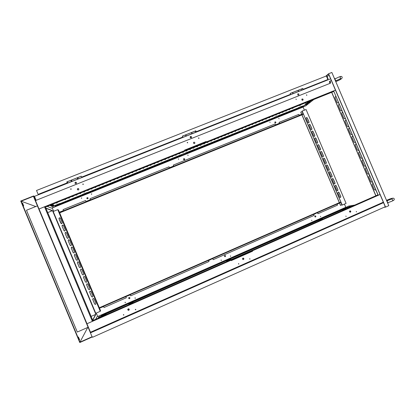 <?xml version="1.0" encoding="UTF-8"?>
<svg xmlns="http://www.w3.org/2000/svg" width="415" height="415" viewBox="0 0 415 415"><rect width="100%" height="100%" fill="white"/><g stroke="black" fill="none" stroke-linecap="round" stroke-linejoin="round"><path stroke-width="0.62" d="M340.466 197.54L340.85 196.653L339.055 192.441L338.272 192.057L337.898 192.944L339.693 197.156L340.466 197.54L340.767 196.669L338.972 192.456L338.272 192.057M375.668 189.598L375.196 190.08L374.299 189.634L372.198 184.711L372.623 183.684L373.158 183.726M375.196 190.08L375.591 189.411M337.639 190.718L337.955 189.857L336.16 185.65L335.362 185.272L334.998 186.148L336.793 190.361L337.639 190.718M337.587 190.739L337.872 189.878L336.083 185.671L335.356 185.272M372.281 181.666L371.824 182.144L370.906 181.703L368.811 176.785L369.22 175.763L369.775 175.799M371.721 182.169L372.203 181.485M334.744 183.928L335.061 183.067L333.271 178.86L332.457 178.486L332.109 179.358L333.899 183.57L334.744 183.928M334.63 183.964L334.983 183.093L333.188 178.886L332.441 178.492M368.894 173.745L368.453 174.212L367.524 173.771L365.423 168.858L365.823 167.842L366.388 167.878M368.359 174.238L368.821 173.563M331.85 177.143L332.171 176.282L330.376 172.075L329.552 171.706L329.214 172.573L331.009 176.78L331.85 177.143M331.824 177.153L332.093 176.308L330.299 172.101L329.531 171.711M365.511 165.824L365.081 166.285L364.137 165.85L362.041 160.937L362.425 159.931L363.006 159.957M364.998 166.311L365.439 165.647M328.96 170.352L329.282 169.496L327.487 165.289L326.647 164.926L326.325 165.782L328.115 169.989L328.96 170.352M328.888 170.378L329.199 169.522L327.409 165.32L326.621 164.937M362.129 157.902L361.714 158.359L360.754 157.928L358.653 153.016L359.027 152.02L359.623 152.04M361.641 158.385L362.056 157.731M308.744 122.923L309.071 122.072L307.282 117.881L306.353 117.549L306.114 118.353L307.899 122.55L308.744 122.923M308.817 122.882L308.999 122.119L307.214 117.927L306.28 117.601M338.49 102.572L338.09 103.008L337.11 102.572L335.019 97.681L335.294 96.747L335.994 96.731M338.168 102.972L338.427 102.432M311.629 129.688L311.956 128.842L310.166 124.645L309.248 124.308L308.999 125.123L310.783 129.319L311.629 129.688M311.686 129.662L311.883 128.883L310.093 124.692L309.248 124.308M341.861 110.468L341.462 110.904L340.482 110.473L338.391 105.576L338.682 104.632L339.366 104.622M341.519 110.878L341.799 110.323M314.513 136.462L314.84 135.612L313.05 131.41L312.147 131.073L311.883 131.892L313.673 136.094L314.513 136.462M314.549 136.442L314.767 135.653L312.977 131.456L312.147 131.073M345.239 118.363L344.834 118.804L343.859 118.374L341.763 113.471L342.069 112.517L342.738 112.517M344.87 118.789L345.171 118.213M317.402 143.232L317.724 142.381L315.934 138.185L315.042 137.837L314.767 138.667L316.557 142.869L317.402 143.232M317.418 143.227L317.651 142.423L315.862 138.226L314.985 137.868M348.61 126.264L348.211 126.71L348.548 126.108M320.287 150.012L320.613 149.156L318.824 144.954L317.942 144.607L317.657 145.442L319.446 149.644L320.287 150.012L320.536 149.193L318.746 144.996L317.89 144.633M351.987 134.169L351.588 134.616L351.92 134.009M323.176 156.787L323.498 155.931L321.708 151.729L320.842 151.376L320.541 152.222L322.336 156.424L323.176 156.787M323.15 156.797L323.425 155.967L321.635 151.766L320.8 151.397M355.365 142.075L354.965 142.521L353.99 142.096L351.894 137.189L352.236 136.208L352.864 136.219M354.929 142.537L355.297 141.914M326.065 163.572L326.387 162.711L324.597 158.509L323.747 158.151L323.43 159.002L325.225 163.204L326.05 163.577M326.019 163.588L326.309 162.747L324.52 158.546L323.71 158.167M358.747 149.986L358.347 150.438L357.372 150.007L355.276 145.1L355.629 144.109L356.246 144.13M358.285 150.458L358.674 149.82M306.374 104.575L305.181 105.052L307.868 103.351L306.374 104.575L305.585 104.73M349.264 206.867L351.095 206.463M349.804 206.452L348.621 206.971L351.702 206.167L349.892 206.66M308.765 102.676L307.557 103.164L310.301 101.416L308.765 102.676L307.961 102.837M352.698 205.98L351.557 206.463M311.732 100.321L310.389 101.146L309.995 101.219L310.503 100.814M310.908 100.648L310.41 100.892M95.6 304.402L95.995 303.448L94.091 298.888L93.406 298.458L92.737 299.474L94.646 304.039L95.6 304.402M92.524 297.047L92.924 296.092L91.015 291.532L90.268 291.107L89.661 292.119L91.57 296.678L92.524 297.047M89.448 289.696L89.847 288.741L87.944 284.187L87.129 283.772L86.59 284.768L88.494 289.328L89.448 289.696M86.377 282.345L86.777 281.391L84.873 276.836L83.996 276.437L83.514 277.417L85.423 281.972L86.377 282.345M83.301 274.995L83.706 274.045L81.802 269.496L80.858 269.117L80.443 270.072L82.346 274.626L83.301 274.995M61.835 223.649L62.24 222.71L60.341 218.171L59.06 218.046L58.982 218.726L60.881 223.265L61.835 223.649M64.901 230.973L65.305 230.035L63.407 225.495L62.151 225.329L62.043 226.051L63.941 230.595L64.901 230.973M67.961 238.303L68.366 237.364L66.467 232.82L65.254 232.618L65.108 233.38L67.007 237.925L67.961 238.303M71.027 245.639L71.432 244.694L69.533 240.15L68.361 239.906L68.174 240.71L70.073 245.26L71.027 245.639M74.093 252.974L74.498 252.03L72.599 247.48L71.479 247.2L71.24 248.046L73.139 252.595L74.093 252.974M77.164 260.309L77.569 259.365L75.665 254.815L74.596 254.499L74.306 255.386L76.21 259.935L77.164 260.309M80.235 267.654L80.635 266.705L78.731 262.156L77.724 261.803L77.377 262.726L79.275 267.281L80.256 267.644L79.301 267.27L77.397 262.716L77.828 261.761M53.841 206.027L52.472 206.592L51.704 206.26L53.089 205.695L53.841 206.027M100.031 316.51L98.661 317.096L98.329 317.812L99.709 317.216L100.031 316.51L98.651 317.112L98.542 317.781M52.658 205.492L51.263 206.063L50.474 205.721L51.88 205.145L52.658 205.492M99.517 317.61L98.173 318.201M51.185 204.818L51.439 204.937L50.832 205.275L49.696 205.378M275.679 122.902C275.97 122.254 275.762 121.927 275.046 121.932L274.927 121.994M275.565 122.965C274.792 122.928 274.611 122.581 275.01 121.932L275.104 121.88C275.876 121.922 276.063 122.264 275.659 122.918L275.565 122.965M270.124 122.378L269.828 122.057M279.041 118.789L278.761 118.457M279.02 118.799L278.844 118.394L279.02 118.799M184.623 159.568L183.861 158.701L183.591 158.924M184.353 159.785C183.57 159.77 183.368 159.427 183.741 158.748L183.881 158.67C184.665 158.68 184.872 159.028 184.493 159.702L184.353 159.785M178.689 159.168L178.289 158.95M178.59 159.251L178.409 158.836L178.59 159.251M188.135 155.376L187.756 155.132M188.047 155.443L187.871 155.023L188.047 155.443M274.17 118.524L274.849 118.145L274.17 118.524M182.688 155.309L183.28 154.966L182.688 155.309M87.913 197.799L86.974 197.856L87.015 198.686M87.69 198.806C86.943 198.847 86.699 198.52 86.958 197.836L87.207 197.654C87.959 197.613 88.203 197.939 87.939 198.624L87.69 198.806M84.748 191.481L84.027 192.145L84.748 191.497M81.693 197.929L81.376 198.282M81.615 198.313L81.433 197.882L81.615 198.313M91.746 193.919L91.383 194.22M91.642 194.272L91.466 193.841L91.642 194.272M85.723 194.293L85.101 194.485L85.723 194.293M293.192 118.228L293.986 117.803L293.192 118.228M289.935 119.551L290.723 119.121L289.935 119.551M286.666 120.869L287.45 120.443L286.666 120.869M283.398 122.192L284.176 121.771L283.398 122.192M280.115 123.52L280.893 123.099L280.115 123.52M276.831 124.848L277.604 124.427L276.831 124.848M273.537 126.181L274.305 125.761L273.537 126.181M270.238 127.514L271 127.099L270.238 127.514M266.928 128.852L267.691 128.437L266.928 128.852M263.618 130.191L264.371 129.781L263.618 130.191M260.293 131.534L261.051 131.124L260.293 131.534M256.968 132.883L257.715 132.473L256.968 132.883M253.632 134.232L254.379 133.822L253.632 134.232M250.292 135.581L251.034 135.176L250.292 135.581M246.941 136.934L247.677 136.535L246.941 136.934M243.584 138.294L244.321 137.894L243.584 138.294M240.223 139.653L240.954 139.253L240.223 139.653M236.851 141.017L237.577 140.618L236.851 141.017M233.474 142.381L234.195 141.987L233.474 142.381M230.092 143.751L230.807 143.357L230.092 143.751M226.699 145.126L227.415 144.731L226.699 145.126M223.296 146.5L224.012 146.106L223.296 146.5M219.893 147.875L220.598 147.486L219.893 147.875M216.48 149.255L217.185 148.871L216.48 149.255M213.056 150.64L213.756 150.256L213.056 150.64M209.627 152.025L210.327 151.641L209.627 152.025M206.193 153.415L206.888 153.031L206.193 153.415M202.748 154.811L203.438 154.427L202.748 154.811M199.299 156.206L199.989 155.822L199.299 156.206M195.844 157.601L196.523 157.223L195.844 157.601M192.378 159.002L193.058 158.629L192.378 159.002M188.903 160.408L189.582 160.034L188.903 160.408M185.422 161.814L186.096 161.445L185.422 161.814M181.936 163.225L182.605 162.856L181.936 163.225M178.44 164.641L179.109 164.273L178.44 164.641M174.938 166.057L175.602 165.689L174.938 166.057M171.426 167.478L172.085 167.11L171.426 167.478M167.909 168.9L168.563 168.537L167.909 168.9M164.387 170.326L165.035 169.963L164.387 170.326M160.849 171.753L161.497 171.395L160.849 171.753M157.311 173.185L157.954 172.827L157.311 173.185M153.763 174.622L154.401 174.264L153.763 174.622M150.204 176.059L150.842 175.706L150.204 176.059M146.64 177.501L147.273 177.148L146.64 177.501M143.071 178.943L143.699 178.595L143.071 178.943M139.492 180.39L140.12 180.043L139.492 180.39M135.902 181.843L136.525 181.495L135.902 181.843M132.307 183.295L132.93 182.953L132.307 183.295M128.702 184.753L129.319 184.41L128.702 184.753M125.091 186.216L125.709 185.873L125.091 186.216M121.476 187.679L122.083 187.336L121.476 187.679M117.844 189.147L118.457 188.804L117.844 189.147M114.213 190.615L114.815 190.278L114.213 190.615M110.566 192.088L109.908 192.301L110.566 192.088M106.92 193.566L106.25 193.779L106.92 193.566M103.257 195.045L102.588 195.257L103.257 195.045M99.59 196.528L98.91 196.746L99.59 196.528M95.917 198.017L95.232 198.235L95.917 198.017M92.234 199.506L91.539 199.724L92.234 199.506M88.54 201L87.84 201.218L88.54 201M84.842 202.494L84.136 202.717L84.842 202.494M81.133 203.993L80.422 204.222L81.133 203.993M77.413 205.498L76.697 205.726L77.413 205.498M73.688 207.002L72.967 207.235L73.688 207.002M69.959 208.512L69.227 208.745L69.959 208.512M61.721 211.847L60.932 212.101L61.721 211.847M300.33 115.349L301.171 114.893L300.33 115.349M293.13 107.781L292.746 108.45L291.984 108.242M289.815 109.109L289.426 109.783L288.669 109.57M286.49 110.442L286.106 111.116L285.344 110.904M283.165 111.78L282.776 112.449L282.013 112.242M279.829 113.119L279.44 113.793L278.673 113.58M276.483 114.457L276.094 115.131L275.327 114.919M273.132 115.801L272.743 116.475L271.975 116.267M269.776 117.149L269.387 117.824L268.619 117.611M266.414 118.498L266.02 119.172L265.252 118.965M263.043 119.847L262.648 120.526L261.875 120.314M259.66 121.206L259.266 121.886L258.493 121.673M256.278 122.56L255.879 123.245L255.106 123.032M252.885 123.924L252.486 124.604L251.708 124.391M249.482 125.289L249.083 125.968L248.305 125.761M246.074 126.653L245.675 127.338L244.897 127.125M242.661 128.022L242.261 128.707L241.478 128.494M239.237 129.397L238.838 130.082L238.054 129.869M235.808 130.772L235.404 131.462L234.62 131.249M232.369 132.152L231.964 132.836L231.181 132.629M228.924 133.531L228.52 134.221L227.736 134.009M225.475 134.917L225.065 135.606L224.282 135.394M222.015 136.307L221.605 136.997L220.816 136.784M218.544 137.697L218.14 138.387L217.346 138.174M215.069 139.087L214.664 139.782L213.87 139.57M211.588 140.483L211.178 141.178L210.384 140.97M208.097 141.883L207.687 142.578L206.893 142.371M204.6 143.289L204.19 143.984L203.392 143.772M201.093 144.695L200.684 145.39L199.885 145.177M197.582 146.101L197.167 146.801L196.368 146.588M194.064 147.512L193.649 148.212L192.845 148.005M190.532 148.928L190.117 149.628L189.313 149.421M186.999 150.349L186.579 151.05L185.775 150.837M183.456 151.771L183.036 152.471L182.232 152.258M179.897 153.161L179.482 153.898L178.657 153.659M176.339 154.588L175.924 155.324L175.114 155.111M172.775 156.05L172.355 156.756L171.545 156.543M169.144 157.845L169.185 157.493L168.781 158.193L167.966 157.98M165.569 159.261L165.601 158.929L165.196 159.63L164.382 159.417M162.026 160.361L161.601 161.072L160.787 160.859M158.431 161.803L158.001 162.514L157.186 162.306M154.8 163.526L154.396 163.961L153.576 163.754M151.21 164.703L150.78 165.414L149.96 165.201M147.574 166.374L147.154 166.866L146.334 166.659M143.948 167.8L143.523 168.324L142.703 168.117M140.317 169.227L139.881 169.787L139.061 169.574M136.67 170.653L136.234 171.25L135.409 171.037M133.018 172.085L132.577 172.718L131.752 172.505M129.356 173.517L128.915 174.186L128.085 173.978M125.678 174.943L125.242 175.659L124.412 175.452M122 176.417L121.564 177.138L120.729 176.925M118.311 177.895L117.87 178.616L117.04 178.409M114.618 179.379L114.177 180.1L113.342 179.892M110.914 180.862L110.468 181.588L109.633 181.376M107.2 182.351L106.754 183.077L105.918 182.865M103.48 183.845L103.034 184.571L102.194 184.359M99.75 185.339L99.304 186.07L98.464 185.858M96.01 186.838L95.564 187.57L94.719 187.357M92.265 188.343L91.819 189.074L90.973 188.861M88.514 189.847L88.063 190.578L87.212 190.371M84.748 191.357L84.297 192.088L83.503 191.938M80.972 192.835L80.526 193.603L79.758 193.478M77.195 194.386L76.744 195.123L75.893 194.91M73.408 195.906L72.952 196.643L72.236 196.56M69.611 197.431L69.155 198.168L68.299 197.955M65.803 198.956L65.347 199.693L64.491 199.48M57.441 202.307L56.954 203.101L56.041 202.873M300.424 104.824L300.029 105.571L299.225 105.337M315.182 215.857C315.872 216.085 315.965 216.459 315.467 216.988L315.358 217.019M315.54 216.978L315.462 217.004C314.695 216.858 314.565 216.485 315.078 215.888L315.151 215.862C315.924 216.007 316.048 216.376 315.54 216.978M311.764 220.63L311.696 220.204L311.764 220.63M311.696 220.204L311.805 220.635M320.598 216.744L320.499 216.329L320.598 216.744M320.499 216.329L320.645 216.744M225.075 255.464C225.672 255.785 225.713 256.169 225.205 256.626L224.894 256.667M225.246 256.631L225.122 256.667C224.344 256.491 224.23 256.102 224.769 255.51L224.889 255.469C225.672 255.645 225.786 256.034 225.246 256.631M221.237 260.003L221.143 260.454M221.299 260.444L221.122 260.023L221.299 260.444M230.579 255.889L230.517 256.34M230.657 256.325L230.481 255.905L230.657 256.325M317.703 219.934L316.956 220.168L317.703 219.934M227.026 259.868L226.372 260.07L227.026 259.868M129.926 298.089L129.298 298.691L128.666 298.037M129.537 298.66L129.298 298.717C128.567 298.458 128.489 298.053 129.055 297.503L129.288 297.451C130.025 297.705 130.103 298.11 129.537 298.66M125.47 302.447L124.998 302.4M125.325 302.654L125.143 302.219L125.325 302.654M135.399 298.043L134.927 298.074M135.254 298.286L135.072 297.856L135.254 298.286M130.896 302.073L130.32 302.379L130.896 302.073M330.796 206.546L331.652 206.265L330.796 206.546M327.565 207.962L328.421 207.682L327.565 207.962M324.333 209.378L325.178 209.098L324.333 209.378M321.091 210.794L321.936 210.519L321.091 210.794M317.843 212.221L318.684 211.946L317.843 212.221M314.586 213.642L315.426 213.372L314.586 213.642M311.328 215.074L312.158 214.799L311.328 215.074M308.06 216.506L308.885 216.236L308.06 216.506M304.781 217.937L305.606 217.668L304.781 217.937M301.498 219.374L302.322 219.11L301.498 219.374M298.209 220.816L299.028 220.552L298.209 220.816M294.915 222.258L295.729 221.994L294.915 222.258M291.61 223.706L292.419 223.446L291.61 223.706M288.3 225.158L289.105 224.894L288.3 225.158M284.986 226.611L285.785 226.351L284.986 226.611M281.661 228.063L282.459 227.809L281.661 228.063M278.33 229.526L279.124 229.267L278.33 229.526M274.989 230.984L275.778 230.73L274.989 230.984M271.643 232.452L272.432 232.198L271.643 232.452M268.292 233.92L269.076 233.666L268.292 233.92M264.931 235.388L265.709 235.139L264.931 235.388M261.564 236.866L262.342 236.617L261.564 236.866M258.192 238.345L258.96 238.096L258.192 238.345M254.81 239.823L255.578 239.579L254.81 239.823M251.423 241.307L252.185 241.063L251.423 241.307M248.025 242.796L248.787 242.552L248.025 242.796M244.622 244.285L245.379 244.041L244.622 244.285M241.214 245.779L241.966 245.54L241.214 245.779M237.795 247.278L238.542 247.034L237.795 247.278M234.371 248.777L235.113 248.538L234.371 248.777M230.937 250.281L231.679 250.043L230.937 250.281M227.498 251.786L228.234 251.552L227.498 251.786M224.048 253.295L224.785 253.062L224.048 253.295M220.593 254.81L221.325 254.577L220.593 254.81M217.133 256.325L217.859 256.091L217.133 256.325M213.663 257.845L214.384 257.616L213.663 257.845M210.187 259.365L210.903 259.136L210.187 259.365M206.701 260.895L207.417 260.667L206.701 260.895M203.21 262.425L203.921 262.197L203.21 262.425M199.708 263.956L200.414 263.733L199.708 263.956M196.202 265.491L196.902 265.268L196.202 265.491M192.685 267.032L193.385 266.809L192.685 267.032M189.162 268.572L189.857 268.355L189.162 268.572M185.63 270.118L186.325 269.9L185.63 270.118M182.092 271.669L182.782 271.452L182.092 271.669M178.549 273.226L179.233 273.008L178.549 273.226M174.995 274.782L175.675 274.564L174.995 274.782M171.431 276.338L172.111 276.125L171.431 276.338M167.862 277.905L168.537 277.687L167.862 277.905M164.283 279.471L164.957 279.259L164.283 279.471M160.698 281.038L161.368 280.831L160.698 281.038M157.103 282.615L157.773 282.402L157.103 282.615M153.503 284.192L154.167 283.979L153.503 284.192M149.898 285.769L149.281 286.091L149.898 285.769M146.277 287.356L145.655 287.678L146.277 287.356M142.651 288.944L142.023 289.265L142.651 288.944M139.02 290.536L138.387 290.863L139.02 290.536M135.378 292.129L134.74 292.461L135.378 292.129M131.731 293.727L131.083 294.064L131.731 293.727M128.074 295.33L127.421 295.667L128.074 295.33M124.407 296.933L123.748 297.275L124.407 296.933M120.734 298.541L120.07 298.888L120.734 298.541M117.051 300.154L116.382 300.502L117.051 300.154M113.362 301.772L112.683 302.12L113.362 301.772M109.664 303.391L108.979 303.744L109.664 303.391M101.499 306.965L100.762 307.344L101.499 306.965M337.857 203.449L338.77 203.148L337.857 203.449M350.442 212.174L350.353 212.205C349.446 212.029 349.29 211.588 349.892 210.877L349.98 210.846C350.888 211.022 351.043 211.463 350.442 212.174M350.219 212.226L350.338 212.19C350.929 211.567 350.815 211.121 350.006 210.841M346.094 216.511L345.887 216.023L346.094 216.511M346.058 216.526L345.903 216.018M356.501 211.894L356.298 211.411L356.501 211.894M356.386 211.915L356.309 211.406M243.486 259.515L243.34 259.562C242.412 259.349 242.272 258.882 242.915 258.172L243.06 258.125C243.989 258.332 244.129 258.799 243.486 259.515M243.066 259.562L243.429 259.505C244.036 258.965 243.979 258.504 243.273 258.114M238.786 264.09L238.573 263.582L238.786 264.09M238.599 264.101L238.708 263.561M249.934 259.147L249.778 258.623L249.934 259.147M249.763 259.157L249.835 258.618M128.8 310.27L128.505 310.337C127.628 310.026 127.535 309.543 128.214 308.879L128.5 308.812C129.381 309.118 129.48 309.606 128.8 310.27M127.747 309.517L128.51 310.306L129.267 309.58M123.717 315.11L123.499 314.586L123.717 315.11M123.328 314.798L123.603 315.094L123.893 314.855M135.684 309.803L135.466 309.279L135.741 309.766M135.29 309.538L135.575 309.792L135.861 309.502M367.036 200.03L365.968 200.367L367.036 200.03M363.265 201.695L362.196 202.032L363.265 201.695M359.478 203.366L358.415 203.698L359.478 203.366M355.686 205.041L354.628 205.368L355.686 205.041M351.879 206.717L350.831 207.044L351.879 206.717M348.066 208.397L347.023 208.724L348.066 208.397M344.243 210.083L343.205 210.405L344.243 210.083M340.414 211.775L339.382 212.096L340.414 211.775M336.57 213.471L335.543 213.787L336.57 213.471M332.721 215.167L331.699 215.484L332.721 215.167M328.856 216.869L327.845 217.18L328.856 216.869M324.987 218.575L323.98 218.887L324.987 218.575M321.106 220.287L320.105 220.598L321.106 220.287M317.216 222.004L316.22 222.31L317.216 222.004M313.32 223.727L312.324 224.027L313.32 223.727M309.408 225.449L308.423 225.75L309.408 225.449M305.492 227.176L304.506 227.477L305.492 227.176M301.56 228.909L300.585 229.204L301.56 228.909M297.622 230.647L296.652 230.942L297.622 230.647M293.67 232.39L292.71 232.68L293.67 232.39M289.712 234.133L288.752 234.423L289.712 234.133M285.743 235.886L284.789 236.171L285.743 235.886M281.764 237.639L280.815 237.925L281.764 237.639M277.775 239.398L276.831 239.683L277.775 239.398M273.776 241.162L272.837 241.447L273.776 241.162M269.766 242.931L268.832 243.211L269.766 242.931M265.745 244.705L264.822 244.98L265.745 244.705M261.715 246.484L260.796 246.759L261.715 246.484M257.674 248.263L256.761 248.538L257.674 248.263M253.622 250.053L252.714 250.323L253.622 250.053M249.56 251.843L248.658 252.113L249.56 251.843M245.488 253.638L244.591 253.902L245.488 253.638M241.406 255.438L240.513 255.702L241.406 255.438M237.313 257.243L236.426 257.507L237.313 257.243M233.209 259.053L232.327 259.313L233.209 259.053M229.096 260.869L228.219 261.128L229.096 260.869M224.972 262.685L224.1 262.944L224.972 262.685M220.837 264.511L219.971 264.765L220.837 264.511M216.692 266.337L215.831 266.591L216.692 266.337M212.532 268.173L211.681 268.422L212.532 268.173M208.366 270.009L207.516 270.258L208.366 270.009M204.185 271.851L203.345 272.1L204.185 271.851M199.999 273.703L199.159 273.947L199.999 273.703M195.797 275.555L194.962 275.799L195.797 275.555M191.585 277.412L190.76 277.651L191.585 277.412M187.362 279.274L186.543 279.513L187.362 279.274M183.129 281.137L182.315 281.375L183.129 281.137M178.886 283.009L178.071 283.248L178.886 283.009M174.632 284.887L173.823 285.121L174.632 284.887M170.363 286.77L169.559 287.004L170.363 286.77M166.083 288.658L165.289 288.887L166.083 288.658M161.798 290.547L161.004 290.775L161.798 290.547M157.498 292.445L156.709 292.674L157.498 292.445M153.182 294.344L153.903 293.96L153.182 294.344M148.861 296.253L149.592 295.864L148.861 296.253M144.524 298.167L145.266 297.773L144.524 298.167M140.177 300.081L140.924 299.682L140.177 300.081M135.819 302.006L136.577 301.601L135.819 302.006M131.451 303.93L132.214 303.526L131.451 303.93M127.068 305.865L127.841 305.45L127.068 305.865M122.679 307.8L123.457 307.385L122.679 307.8M118.27 309.74L119.064 309.32L118.27 309.74M113.855 311.691L114.654 311.266L113.855 311.691M109.425 313.641L110.234 313.211L109.425 313.641M104.985 315.602L105.804 315.167L104.985 315.602M95.175 319.934L96.057 319.462L95.175 319.934M375.331 196.378L374.185 196.741L375.331 196.378M302.187 98.957L302.073 99.014C301.601 99.782 301.824 100.191 302.737 100.243L302.846 100.186C303.318 99.418 303.1 99.009 302.187 98.957M302.862 100.176C303.194 99.408 302.945 99.024 302.104 99.024L301.975 99.097M298.027 93.79L297.908 93.852C297.451 94.615 297.674 95.019 298.572 95.066L298.691 95.004C299.148 94.241 298.925 93.837 298.027 93.79M297.804 93.94L297.949 93.857C298.769 93.852 299.023 94.226 298.717 94.983M296.045 99.05L296.253 99.533L296.045 99.05M296.279 99.522L295.942 99.128M306.592 94.843L306.799 95.326L306.592 94.843M306.815 95.315L306.488 94.926M193.898 142.205L193.727 142.304C193.281 143.113 193.525 143.523 194.464 143.538L194.63 143.445C195.081 142.641 194.837 142.226 193.898 142.205M194.78 143.284C194.946 142.532 194.645 142.189 193.867 142.257L193.546 142.516M190.568 136.473L190.386 136.582C189.961 137.381 190.21 137.785 191.128 137.796L191.31 137.692C191.735 136.893 191.486 136.488 190.568 136.473M190.205 136.81L190.542 136.525C191.289 136.452 191.595 136.779 191.46 137.515M187.362 142.376L187.575 142.879L187.362 142.376M187.694 142.786L187.217 142.521M198.65 137.873L198.863 138.377L198.65 137.873M198.972 138.299L198.515 138.003M77.812 188.571L77.512 188.789C77.2 189.614 77.491 190.003 78.394 189.956L78.694 189.743C79.016 188.913 78.72 188.524 77.812 188.571M78.663 188.747L77.538 188.815L77.584 189.816M75.447 182.201L75.125 182.439C74.845 183.248 75.146 183.627 76.023 183.575L76.339 183.337C76.625 182.527 76.329 182.149 75.447 182.201M75.198 183.414L75.157 182.47L76.308 182.398M70.841 188.83L71.058 189.349L70.841 188.83M71.157 188.892L70.752 188.944L70.773 189.313M82.959 183.995L83.176 184.514L82.959 183.995M83.301 184.094L82.87 184.104L82.86 184.452M322.455 95.59L321.48 96.14L322.455 95.59M318.637 97.12L317.667 97.67L318.637 97.12M314.809 98.656L313.844 99.201L314.809 98.656M310.97 100.191L310.01 100.736L310.97 100.191M307.121 101.737L306.166 102.277L307.121 101.737M303.266 103.283L302.317 103.823L303.266 103.283M299.397 104.834L298.458 105.369L299.397 104.834M295.522 106.385L294.583 106.92L295.522 106.385M291.636 107.947L290.702 108.476L291.636 107.947M287.74 109.508L286.812 110.037L287.74 109.508M283.834 111.075L282.911 111.599L283.834 111.075M279.918 112.641L279.005 113.165L279.918 112.641M275.996 114.218L275.083 114.737L275.996 114.218M272.058 115.795L271.156 116.314L272.058 115.795M268.116 117.378L267.213 117.891L268.116 117.378M264.158 118.96L263.266 119.473L264.158 118.96M260.195 120.552L259.308 121.061L260.195 120.552M256.221 122.145L255.339 122.653L256.221 122.145M252.237 123.743L251.36 124.246L252.237 123.743M248.243 125.346L247.371 125.849L248.243 125.346M244.238 126.949L243.372 127.452L244.238 126.949M240.223 128.562L239.362 129.06L240.223 128.562M236.197 130.175L235.341 130.668L236.197 130.175M232.161 131.794L231.311 132.286L232.161 131.794M228.115 133.412L227.27 133.905L228.115 133.412M224.059 135.041L223.218 135.529L224.059 135.041M219.992 136.67L219.156 137.157L219.992 136.67M215.914 138.304L215.089 138.786L215.914 138.304M211.826 139.943L211.007 140.426L211.826 139.943M207.733 141.588L206.914 142.065L207.733 141.588M203.625 143.232L202.811 143.709L203.625 143.232M199.506 144.882L198.697 145.359L199.506 144.882M195.377 146.542L194.573 147.009L195.377 146.542M191.237 148.202L190.438 148.669L191.237 148.202M187.087 149.862L186.294 150.329L187.087 149.862M182.927 151.532L182.138 151.994L182.927 151.532M178.751 153.202L177.973 153.664L178.751 153.202M174.57 154.883L173.797 155.34L174.57 154.883M170.378 156.564L169.605 157.015L170.378 156.564M166.171 158.25L165.409 158.701L166.171 158.25M161.959 159.936L161.196 160.387L161.959 159.936M157.731 161.632L156.974 162.078L157.731 161.632M153.498 163.328L152.746 163.775L153.498 163.328M149.25 165.035L148.503 165.476L149.25 165.035M144.991 166.742L144.249 167.183L144.991 166.742M140.721 168.454L139.98 168.889L140.721 168.454M136.436 170.171L135.705 170.607L136.436 170.171M132.146 171.893L131.415 172.324L132.146 171.893M127.841 173.615L127.12 174.046L127.841 173.615M123.525 175.348L122.809 175.773L123.525 175.348M119.198 177.081L118.488 177.506L119.198 177.081M114.862 178.818L114.151 179.244L114.862 178.818M110.515 180.567L109.809 180.987L110.515 180.567M106.152 182.315L106.935 182.076L106.152 182.315M101.779 184.063L102.572 183.824L101.779 184.063M97.395 185.821L98.194 185.583L97.395 185.821M93.002 187.585L93.811 187.341L93.002 187.585M88.592 189.354L89.412 189.105L88.592 189.354M84.178 191.123L85.002 190.874L84.178 191.123M79.747 192.897L80.583 192.648L79.747 192.897M75.302 194.682L76.147 194.422L75.302 194.682M70.851 196.466L71.707 196.207L70.851 196.466M66.384 198.256L67.246 197.997L66.384 198.256M61.908 200.051L62.779 199.786L61.908 200.051M57.415 201.851L58.302 201.586L57.415 201.851M47.492 205.824L48.446 205.534L47.492 205.824M330.843 92.218L329.795 92.81L330.843 92.218M75.831 183.622L76.485 183.025M76.49 182.989L75.795 183.627M23.722 205.907L22.452 203.085L23.722 205.907M79.561 339.89L78.44 336.99L79.561 339.89M302.167 111.064L342.142 205.098L346.089 203.386L306.068 109.493L302.167 111.064L342.225 205.083M369.838 175.95L369.21 175.768M363.073 160.117L362.394 159.941M336.077 96.918L335.201 96.814M342.816 112.698L341.986 112.569M349.565 128.489L348.782 128.344M356.314 144.296L355.582 144.135M331.632 92.306L375.84 195.807M352.937 136.39L352.179 136.239M346.188 120.594L345.384 120.454M339.444 104.808L338.682 104.632M359.691 152.206L358.985 152.035M366.455 168.034L365.797 167.852M373.22 183.871L372.618 183.684M351.588 134.616L350.613 134.185L348.517 129.278L348.844 128.308L349.487 128.318M331.735 92.265L375.943 195.761M348.211 126.71L347.231 126.274L345.14 121.372L345.456 120.412L346.11 120.412M377.915 194.863L376.078 195.698M124.505 306.623L376.068 195.678M124.495 306.597L92.197 320.837M92.374 321.345L44.524 206.815L92.374 321.345L86.937 323.783L90.475 332.249L383.336 202.193M231.248 260.599L252.585 251.215L231.259 260.625L231.082 260.205L86.937 323.783M231.082 260.205L380.047 194.495M380.036 194.464L378.101 195.289L333.634 90.916L378.215 195.268M252.528 251.21L252.201 251.023L231.129 260.319M333.753 91.487L44.799 207.381M335.476 90.18L333.634 90.916M335.46 90.143L39 208.984L35.483 200.57L330.387 83.213L329.998 83.057M44.524 206.815L39 208.984M184.732 150.458L206.042 141.914L206.167 141.484L206.338 141.899M303.417 114.208L301.902 114.841L339.33 202.691L340.845 202.048M303.266 113.85L302.11 111.147M299.251 115.474L279.565 123.431L279.103 122.342L298.795 114.39L299.189 115.52L303.163 113.892M275.596 125.034L173.755 166.213L173.278 165.087L275.135 123.945L275.539 125.086L279.565 123.431M169.512 167.93L90.522 199.869L90.034 198.712L169.04 166.799L169.502 167.961L173.755 166.213M86.081 201.69L63.578 210.763L63.09 209.596L85.573 200.512L86.081 201.69L90.522 199.869M59.08 212.605L57.825 209.668L59.08 212.605L63.578 210.763M59.61 212.817L99.33 307.816L59.641 212.828L59.179 212.988M301.913 114.867L59.651 212.859M58.987 212.387L63.5 210.566M85.988 201.472L90.439 199.672M169.434 167.738L173.646 166.036L173.278 165.087M275.519 124.853L279.42 123.276L279.103 122.342M299.174 115.287L303.007 113.741L302.011 111.189M339.32 202.67L99.335 307.759M99.33 307.816L98.905 308.003M103.646 306.55L99.04 308.329M99.086 308.288L125.833 296.595L126.321 297.757L104.051 307.525L103.563 306.348M130.336 294.858L125.833 296.595M125.838 296.569L208.501 260.381L208.984 261.517L130.741 295.822L130.253 294.66M340.974 202.354L208.501 260.381M340.788 202.416L337.084 204.279M317.428 212.646L313.657 214.545M212.672 258.535L208.584 260.579M309.777 101.587L308.677 102.464M309.035 101.4L301.897 107.386L305.824 105.804L313.849 99.47M307.349 103.522L306.286 104.367M309.751 101.115L301.897 107.386M349.99 207.173L344.777 208.014L348.574 206.099L354.784 205.062M350.794 206.82L344.689 207.811M302.613 106.541L301.606 106.702L302.447 106.027L298.572 107.584M303.526 105.809L301.695 106.909M39.062 209.004L86.974 323.726M86.953 323.757L39.031 208.994M45.832 208.05L52.518 210.654L47.725 212.584M91.108 316.417L95.849 314.331L52.518 210.654M95.849 314.331L92.747 320.344M95.709 319.317L96.861 316.941L101.395 314.944L100.643 317.112M96.28 313.076L97.701 316.567M57.747 209.637L53.198 211.474L95.761 313.304L100.28 311.297L57.747 209.637L100.269 311.328M53.722 211.261L52.108 207.816M47.201 206.38L51.377 208.112L55.958 206.271L52.28 204.377M99.071 308.314L100.269 311.271M100.3 311.255L99.18 308.506M106.058 314.088L101.535 316.08L101.613 315.462L101.296 315.597M101.613 315.462L101.115 316.028M304.413 110.162L303.095 107.065L52.321 207.905M302.447 106.027L298.561 107.563L298.292 108.056L278.403 116.05L278.631 115.567L274.616 117.18L274.393 117.658L185.676 153.306L185.702 152.896L55.013 205.653M185.702 152.896L274.704 117.388M278.631 115.567L298.65 107.765M305.554 102.801L305.995 103.833M278.569 115.619L274.626 117.206M185.681 152.933L181.454 154.634M87.119 192.529L82.611 194.339L82.798 194.651L59.885 203.698M59.802 203.5L55.231 205.337L55.646 205.534L55.47 205.866M293.057 107.812L292.876 108.377M286.428 110.468L286.246 111.038M279.762 113.139L279.586 113.705M273.075 115.827L272.899 116.387M266.352 118.519L266.186 119.079M259.608 121.227L259.442 121.782M252.828 123.945L252.673 124.49M246.022 126.674L245.872 127.213M239.19 129.413L239.04 129.952M232.322 132.167L232.182 132.696M225.428 134.932L225.298 135.451M218.508 137.713L218.383 138.216M211.551 140.498L211.437 140.991M204.569 143.3L204.465 143.777M197.55 146.116L197.457 146.573M190.506 148.938L190.428 149.379M183.43 151.781L183.363 152.196M176.318 154.598L176.266 155.018M162.011 160.366L161.985 160.683M300.159 105.498L300.351 104.85M158.416 161.814L158.395 162.104M172.754 156.061L172.707 156.429M179.877 153.171L179.82 153.602M186.973 150.36L186.9 150.785M194.033 147.527L193.945 147.979M201.062 144.705L200.964 145.177M208.065 141.899L207.951 142.387M215.032 139.103L214.913 139.601M221.973 136.322L221.843 136.831M228.883 133.547L228.743 134.071M235.762 130.792L235.616 131.322M242.609 128.043L242.459 128.583M249.431 125.309L249.275 125.854M256.221 122.586L256.06 123.136M262.986 119.873L262.814 120.428M269.719 117.17L269.548 117.73M276.421 114.483L276.245 115.043M283.097 111.806L282.921 112.372M289.748 109.14L289.566 109.705M302.011 107.018L55.766 206.001M303.095 107.065L303.505 106.738M55.288 205.544L55.74 205.757M181.537 154.821L87.202 192.721M278.403 116.05L278.719 115.775M302.094 111.594L300.756 112.159L301.663 114.286M59.387 212.226L58.427 209.928L58.017 210.068M85.573 200.512L86.061 201.674M322.009 218.565L342.126 209.829L322.009 218.565L322.434 218.731L318.528 220.448M230.299 258.97L318.45 220.261L230.299 258.97L230.569 259.214L226.388 261.056M133.08 302.177L128.619 304.143L128.531 303.806L105.975 313.885L128.531 303.806M226.097 260.822L132.997 301.98L226.097 260.822M313.574 214.358L314.041 215.452L213.18 259.676L212.703 258.54M337.001 204.092L337.468 205.181L317.973 213.73L317.506 212.636M342.131 205.072L340.871 202.401M341.815 204.823L340.476 205.389L339.548 203.2M340.876 202.619L342.033 205.114M126.321 297.757L125.927 296.787M212.76 258.747L213.18 259.676M317.517 212.854L317.973 213.73M252.585 251.215L252.408 250.795M91.103 331.974L91.3 332.451M383.533 202.655L90.709 332.747L90.501 332.239M90.709 332.747L383.522 202.624M306.815 95.009L306.452 95.154M198.941 138.019L198.5 138.195M82.886 184.089L83.145 183.985M187.658 142.521L187.207 142.698M83.316 184.125L82.808 184.327M70.695 188.95L71.027 188.815M71.204 188.955L70.695 189.157M35.508 200.564L33.579 195.947L34.466 196.357L330.62 78.808M36.121 200.321L34.466 196.357M87.778 327.414L79.945 342.152L92.063 336.752L33.418 196.316L21.134 201.187L35.778 206.53M21.134 201.187L79.945 342.152M88.105 327.269L77.304 332.047L26.482 210.244L37.407 205.876M45.93 208.283L52.285 210.747M95.621 314.435L92.664 320.141M33.579 195.947L20.75 201.031L79.784 342.536L92.441 336.892L92.592 337.25L385.281 206.743M78.451 337.416L79.26 339.6M22.472 203.5L23.458 205.601M206.167 141.484L184.592 150.131L184.768 150.546M184.602 150.157L206.131 141.536M191.414 136.8L190.158 137.303M345.939 207.827L344.896 208.288L346.043 208.325L342.209 210.016M347.09 207.64L344.896 208.288M346.126 208.309L342.126 209.829M322.507 218.721L318.45 220.261M230.61 259.219L226.31 260.864M128.52 303.951L132.997 301.98M101.426 315.888L105.975 313.885M129.008 308.988L127.747 309.543M243.631 258.296L242.485 258.804M99.574 308.335L100.565 310.7L100.176 310.897M344.45 204.107L345.804 207.282L97.722 316.521M345.301 207.931L101.4 315.358M52.067 204.465L55.958 206.271M51.844 206.141L53.156 206.131M52.612 205.555L52.036 205.773M50.614 205.596L51.963 205.596M51.382 205.01L50.812 205.228M50.023 205.518L50.734 205.041M100.404 317.216L101.395 314.944M99.475 316.941L98.744 317.345M99.553 308.345L100.549 310.731M95.616 304.377L94.662 304.008L92.758 299.448L92.83 298.764M92.54 297.026L91.585 296.658L89.681 292.098L89.801 291.351M89.469 289.675L88.514 289.307L86.611 284.747L86.792 283.938M86.398 282.325L85.443 281.956L83.54 277.402L83.794 276.535M83.327 274.984L82.372 274.611L80.469 270.056L80.806 269.138M61.379 223.685L59.013 218.736L59.091 218.057L59.921 217.776M64.507 231.025L63.972 230.6L62.074 226.061L62.183 225.335L62.924 225.08M67.645 238.36L67.033 237.93L65.134 233.386L65.285 232.618L65.923 232.395M70.794 245.69L70.099 245.26L68.2 240.71L68.392 239.906L68.906 239.714M73.953 253.015L73.165 252.59L71.266 248.046L71.883 247.05M77.117 260.329L76.23 259.93L74.332 255.381L74.856 254.395M58.396 209.917L59.366 212.236M45.432 207.09L92.846 320.582M45.396 207.106L92.815 320.593M350.732 211.531L349.523 211.702M350.691 211.313L349.497 211.484M339.62 203.168L340.559 205.378M301.97 114.789L339.413 202.676M300.823 112.107L301.741 114.255M329.033 75.094L327.243 76.619M383.927 207.344L385.566 207.116L328.587 73.756L325.723 76.22M327.606 78.907L327.866 78.689L326.615 75.774L328.597 74.072L385.343 206.893L384.757 206.976M327.637 78.985L328.089 78.601L326.615 75.774M328.587 73.756L331.855 72.464L388.793 205.679L385.566 207.116M292.933 93.515L292.705 92.695L293.135 93.437M292.534 92.825L293.12 93.442M298.437 91.336L298.209 90.517L298.639 91.253M298.043 90.646L298.618 91.264M290.282 94.807L302.696 89.801M289.634 95.066L289.504 94.77M289.748 95.019L289.623 94.724M301.482 88.997L301.892 89.967M186.008 135.913L185.775 135.062L186.221 135.824M185.531 135.306L186.33 135.71M191.896 133.578L191.663 132.733L192.109 133.49M191.424 132.961L192.207 133.391M182.833 137.417L195.989 132.146M182.543 137.531L182.413 137.225M182.595 137.51L182.465 137.204M195.164 131.114L195.6 132.141M71.505 181.308L71.271 180.426L71.738 181.22M71.136 181.194L71.105 180.629L71.811 180.556M77.818 178.808L77.584 177.926L78.046 178.715M77.418 178.673L77.418 178.123L78.139 178.082M67.718 183.067L81.807 177.48M81.75 177.132L81.885 177.449M67.79 182.88L67.318 181.754M81.734 177.138L81.869 177.454M335.247 78.824L335.066 79.893L336.051 80.712L335.922 81.802M330.091 83.026L329.494 81.631L329.723 82.886L330.091 83.026M329.489 81.636L329.686 81.247C330.413 81.615 330.662 82.263 330.439 83.182L330.382 83.213M335.216 78.793L334.495 78.44M386.381 200.04L387.335 200.704L387.237 201.97L387.999 202.681L391.853 201.249C395.293 199.599 393.954 199.574 394.198 198.956C394.162 197.374 390.624 198.557 387.563 199.916L386.863 200.238M381.696 203.438L381.354 203.589M381.421 203.423L381.634 203.018L382.096 203.257M387.911 203.428L388.15 202.639M52.581 189.069L51.678 189.427M317.013 84.209L317.755 83.571M41.49 193.094L41.894 193.307M38.139 194.381L36.515 190.485L326.351 75.971L327.866 79.519L303.173 89.313L302.8 88.436L290.184 93.432L290.557 94.309L196.222 131.711L195.839 130.803L182.341 136.151L182.73 137.059L81.667 177.122L81.278 176.183L66.799 181.915L67.194 182.859L38.139 194.381L38.377 194.702M327.726 79.96L327.866 79.519M81.293 176.219L66.836 181.946L67.23 182.891L38.19 194.402M327.591 79.976L326.206 80.245L327.591 79.976L327.549 79.685L303.09 89.381L302.717 88.509L290.199 93.468M290.557 94.309L196.191 131.763L195.807 130.86L182.356 136.187M182.73 137.059L81.667 177.122M40.4 193.904L40.022 193.706L38.491 194.313L38.6 194.573L38.46 194.298M302.997 99.984L302.654 100.269M40.177 193.992L38.6 194.573M38.299 194.666L38.569 194.557M40.022 193.706L40.131 193.966M326.206 80.245L325.495 80.842M303.054 99.652L302.322 100.269M79.389 338.946L79.12 339.065M79.504 339.361L79.234 339.48M23.043 203.884L22.768 203.993M22.82 203.511L22.545 203.62M335.071 78.876L338.79 77.086C340.668 76.23 341.758 76.204 342.053 77.019C342.728 78.144 340.98 79.53 336.798 81.184L336.046 81.465M340.492 76.863L340.103 77.543M336.036 80.718L340.772 78.606L340.155 77.968M331.372 80.577L329.686 81.247M334.739 78.451L334.407 78.435M387.304 200.715L392.222 198.723L392.191 199.677M392.414 199.978L392.886 200.227M383.361 202.245L381.587 203.034M52.669 189.038L52.534 188.716M51.647 189.442L51.512 189.121"/></g></svg>
